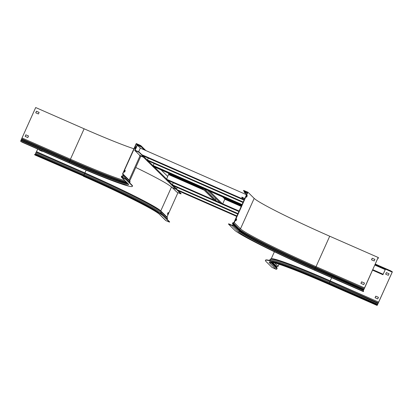 <?xml version="1.0" encoding="UTF-8"?>
<svg xmlns="http://www.w3.org/2000/svg" width="413" height="413" viewBox="0 0 413 413"><rect width="100%" height="100%" fill="white"/><g stroke="black" fill="none" stroke-linecap="round" stroke-linejoin="round"><path stroke-width="0.62" d="M385.102 268.775L384.983 269.044L383.723 268.414L383.847 268.14L385.437 269.1L382.918 274.717L372.593 269.926M384.983 269.044L385.241 269.622L383.166 274.247L382.583 274.387M381.323 273.757L381.442 273.489L372.712 269.658M239.168 211.064L166.589 179.221M381.442 273.489L382.701 274.118M239.05 211.332L166.3 179.412M383.847 268.14L375.112 264.31L390.538 271.078L390.662 270.809L375.236 264.041M241.574 205.72L223.624 197.842M202.561 188.602L169 173.878M383.723 268.414L374.994 264.583M241.45 205.989L224.213 198.426M203.15 189.185L168.886 174.152M204.487 188.953L216.804 201.25M215.312 199.629L215.839 198.462M222.715 203.846L224.863 199.066L222.721 196.955M207.574 190.31L220.165 202.726M209.69 191.24L222.287 203.655M201.658 187.714L214.254 200.129M203.779 188.643L216.371 201.059M153.873 166.749L153.404 166.542M152.893 166.315L241.76 205.307M176.263 189.242L180.971 193.888L179.996 193.537L176.919 192.184L172.267 187.6M180.971 193.888L181.09 193.614L176.511 189.102M173.331 185.964L172.273 184.921M173.083 186.108L172.02 185.06M177.404 189.98L236.912 216.092M177.131 189.712L236.969 215.968M178.163 190.729L236.757 216.438M177.889 190.46L236.809 216.314M172.975 185.618L237.821 214.068M185.969 190.971L184.404 190.274L185.969 190.971M174.926 186.124L173.357 185.427L174.926 186.124M172.371 184.787L238.033 213.593M197.016 195.819L195.447 195.122L197.016 195.819M208.064 200.666L206.495 199.969L208.064 200.666M219.112 205.514L217.543 204.817L219.112 205.514M230.155 210.356L228.59 209.659L230.155 210.356M244.863 198.395L241.719 197.404L244.202 199.861M244.744 198.663L242.699 197.77M241.734 197.399L241.837 197.135L242.818 197.497M244.14 192.055L244.243 191.792L247.263 193.052M245.224 192.153L245.1 192.422L244.119 192.06L246.607 194.518M245.1 192.422L247.144 193.32M138.644 151.808L140.296 148.122L246.515 194.724M244.14 200.011L142.588 155.458M244.083 200.135L142.862 155.727M243.768 199.433L141.829 154.705M244.042 199.701L142.098 154.973M144.405 149.924L141.478 147.038L140.219 146.403L140.337 146.135L137.261 144.787L134.736 150.399L137.813 151.752L137.937 151.478L139.196 152.113L139.073 152.382L137.813 151.752M137.937 151.478L135.123 150.244L137.405 145.169L140.477 148.2M140.219 146.403L137.405 145.169M148.21 160.998L147.369 160.172M143.972 156.821L139.196 152.113M148.231 161.411L147.173 160.368M143.992 157.229L139.073 152.382M139.739 155.334L134.736 150.399M140.337 146.135L141.597 146.765L141.478 147.038M145.825 150.549L140.859 145.65L140.735 145.918L145.113 150.234L141.597 146.765M143.905 156.754L144.116 156.279M243.226 202.034L147.446 160.012M237.026 199.66L238.595 200.357L237.093 199.515M243.014 202.504L148.045 160.838M225.983 194.812L227.553 195.509L226.045 194.668M214.936 189.97L216.505 190.661L215.003 189.825M203.888 185.122L205.457 185.819L203.955 184.978M192.845 180.274L194.409 180.971L192.907 180.13M181.797 175.427L183.367 176.124L181.859 175.282M170.75 170.579L172.319 171.276L170.817 170.435M159.702 165.732L161.271 166.429L159.769 165.592M148.659 160.889L150.224 161.586L148.721 160.745M168.84 173.315L168.907 173.388A0.542 0.537 134.6 0 1 168.979 173.945L167.683 176.392L161.132 169.929L167.683 176.392M144.467 156.429L144.22 156.981A0.542 0.537 -45.4 0 1 143.502 157.26L175.912 189.216L171.705 187.29M144.199 156.31L143.951 156.863M143.626 156.992L140.678 155.696L140.559 155.969L143.502 157.26M177.27 187.497L176.625 188.937A0.542 0.537 134.6 0 1 175.912 189.216M173.269 182.732L172.386 184.756A0.542 0.537 134.6 0 1 171.922 185.076L172.98 186.124A0.542 0.537 -45.4 0 0 173.439 185.819M167.673 176.382L166.656 179.108A0.542 0.537 134.6 0 1 166.191 179.433L167.25 180.476A0.542 0.537 -45.4 0 0 167.647 180.269M154.09 163.491L153.125 165.763A0.542 0.537 134.6 0 1 152.66 166.088L153.719 167.131A0.542 0.537 -45.4 0 0 154.152 166.873M148.277 158.102L147.395 160.115A0.542 0.537 134.6 0 1 146.93 160.44L147.993 161.483A0.542 0.537 -45.4 0 0 148.458 161.163L148.51 161.044M171.395 186.986A74.417 4.285 -155.8 0 0 135.753 167.477M140.559 155.969L139.579 155.603M139.697 155.334L140.678 155.696M147.993 161.483L147.978 161.194M153.719 167.131L153.703 166.837M390.662 270.809L392.35 271.862L377.126 305.46L328.216 283.736A78.909 4.543 -155.8 0 0 265.414 260.433A78.909 4.543 -155.8 0 0 265.972 261.444L272.048 267.438L275.941 269.224A0.79 0.78 134.6 0 0 276.978 268.817L277.035 268.693A0.666 0.656 134.6 0 0 277.051 268.187L276.653 267.134A0.372 0.367 -45.4 0 1 276.896 266.643L278.119 266.287L274.63 262.849M375.525 304.489L375.644 304.221L328.335 283.463A78.909 4.543 -155.8 0 0 265.533 260.159L265.414 260.433M378.587 302.419L377.245 305.186L376.904 304.851L376.785 305.124M270.231 261.734L270.004 261.976C269.379 262.038 269.926 260.913 283.907 265.915C295.517 270.123 310.452 276.225 328.702 284.211L377.126 305.46L328.696 284.211A74.763 4.306 -155.8 0 0 269.725 263.091L275.941 269.224M391.922 271.439L392.195 272.1L378.695 302.135L330.271 280.892A74.273 4.275 -155.8 0 0 271.439 258.76L270.345 259.065A75.145 4.326 -155.8 0 1 329.868 281.454L329.228 283.168A74.381 4.28 -155.8 0 0 271.708 261.031M279.043 264.222L278.119 266.287M375.644 304.221L376.904 304.851M377.745 298.904L378.447 297.334L375.773 296.157L375.066 297.732L377.745 298.904M389.046 273.757L386.367 272.58L385.659 274.155L388.339 275.326L389.046 273.757L386.403 272.616L385.701 274.17M392.195 272.1L385.448 269.137M389.97 271.005L387.095 269.632L389.97 271.005M391.798 271.713L390.538 271.078M378.442 297.35L375.804 296.193L375.107 297.747M133.9 148.783A73.973 4.259 24.2 0 1 84.123 128.789L35.694 107.54L20.882 140.503L20.65 141.313L22.245 142.279L69.554 163.032A78.909 4.543 -155.8 0 0 132.361 186.335A78.909 4.543 -155.8 0 0 131.799 185.323L125.722 179.33L124.463 178.7L124.581 178.431L125.841 179.061L125.722 179.33M140.735 145.918L136.398 143.936L137.261 144.787M139.48 145.288L139.599 145.02L136.254 143.548L122.573 173.981L123.126 175.117A0.372 0.367 134.6 0 1 122.924 175.623L121.861 176.036A0.666 0.656 -45.4 0 0 121.494 176.387L121.437 176.511A0.79 0.78 -45.4 0 0 121.83 177.544L124.463 178.7M122.687 174.209L136.398 143.936M122.95 174.074L123.389 174.988A0.666 0.656 134.6 0 1 123.028 175.897L121.969 176.31A0.372 0.367 -45.4 0 0 121.763 176.506L121.706 176.63A0.496 0.485 -45.4 0 0 121.949 177.275L124.581 178.431M132.361 186.335L132.48 186.067A78.909 4.543 -155.8 0 0 131.917 185.055L125.841 179.061M122.898 173.971L129.119 180.104L129.61 181.116A0.666 0.656 134.6 0 1 129.243 182.03L128.964 182.138M124.891 170.28L124.184 171.849L124.556 172.216L125.263 170.646L124.922 170.306M135.862 147.069L135.516 146.729L134.808 148.303L135.154 148.639L135.862 147.069L135.593 146.951L134.932 148.422M129.563 183.171L130.105 181.741L129.61 180.718A74.273 4.275 -155.8 0 0 129.119 180.104L140.059 155.758M25.183 136.393L25.88 134.839L28.518 135.996M35.776 112.816L36.478 111.262L39.111 112.419M138.329 144.927L140.234 145.949L138.329 144.927M124.845 170.378L124.334 171.999M139.599 145.02L140.859 145.65M124.881 180.626A73.973 4.259 24.2 0 1 70.442 159.217L69.58 161.22A74.17 4.269 -155.8 0 0 127.658 183.367M22.018 137.973L70.442 159.217L84.123 128.789M25.849 134.803L25.141 136.378L27.816 137.55L28.523 135.98L25.88 134.839M35.735 112.801L36.442 111.226L39.121 112.403L38.414 113.973L35.735 112.801M124.994 170.528L125.263 170.646M244.604 190.77L244.486 191.038L243.505 190.672L243.624 190.403L247.95 192.236L234.274 222.669L233.056 223.025A0.372 0.367 -45.4 0 0 232.813 223.51L233.211 224.569A0.666 0.656 134.6 0 1 233.195 225.075L233.138 225.199A0.79 0.78 134.6 0 1 232.101 225.606L228.487 224.083L234.569 230.093A78.909 4.543 -155.8 0 0 315.15 270.463L362.464 291.222L363.445 291.588L363.548 291.32M234.032 222.736L233.954 222.457L232.978 222.746A0.666 0.656 -45.4 0 0 232.534 223.619L232.937 224.677A0.372 0.367 134.6 0 1 232.927 224.956L232.87 225.08A0.496 0.485 134.6 0 1 232.22 225.333L229.587 224.182L229.468 224.45M244.486 191.038L247.563 192.386L233.954 222.457M243.624 190.403L243.51 190.687L244.826 191.988M377.947 258.011L378.458 258.177L377.952 257.996L363.363 290.463L363.554 291.299M378.453 258.161L378.143 257.464L329.719 236.221A73.973 4.259 24.2 0 1 254.171 198.369L240.495 228.802L239.277 229.158A0.372 0.367 -45.4 0 0 239.029 229.643L239.432 230.702A74.17 4.269 -155.8 0 0 315.176 268.651L363.6 289.895L363.094 291.237L363.435 291.573L363.564 291.32M364.467 287.897L316.038 266.648L315.816 267.51L364.245 288.754L378.143 257.464M364.359 288.573L363.538 290.112M360.931 283.385L361.633 281.826L364.493 283.081M371.53 259.808L372.227 258.249L374.865 259.405M228.606 223.815L228.487 224.083L228.606 223.815L229.587 224.182M236.308 218.978L235.766 220.568M246.902 195.401L246.365 196.991M246.148 191.911L244.584 191.224L246.148 191.911M364.498 283.065L361.597 281.795L360.89 283.364L363.791 284.64L364.498 283.065M372.196 258.218L371.488 259.787L374.168 260.964L374.87 259.39L372.227 258.249M247.95 192.236L254.171 198.369M329.719 236.221L316.038 266.648A73.973 4.259 24.2 0 1 240.495 228.802L234.274 222.669M236.695 219.215L236.355 218.875L235.647 220.444L235.988 220.785L236.695 219.215L236.427 219.096M246.241 196.867L246.948 195.297L247.294 195.638L246.587 197.207L246.241 196.867M247.294 195.638L247.026 195.519M159.464 214.337A0.79 0.78 -45.4 0 0 159.692 214.492A74.763 4.306 -155.8 0 0 83.343 176.237C119.29 191.921 156.052 210.408 159.464 214.337L165.68 220.47A0.79 0.78 -45.4 0 0 165.912 220.625L169.526 222.142L163.445 216.138A78.909 4.543 -155.8 0 0 82.863 175.762L34.924 154.994M169.516 222.127L169.64 221.858L163.563 215.87A78.909 4.543 -155.8 0 0 82.982 175.494L35.673 154.736L35.549 155.004M177.957 192.644L166.981 217.052L167.471 218.064A0.666 0.656 134.6 0 1 167.11 218.973L166.826 219.086M37.671 149.047L36.494 151.674L84.918 172.918L83.875 175.2L35.451 153.951L35.193 154.534M166.981 217.052L160.765 210.919L161.256 211.931A75.145 4.326 -155.8 0 0 84.515 173.486L36.091 152.237L36.494 151.674M36.091 152.237L35.451 153.951M34.589 154.638L34.692 154.374L35.673 154.736M39.457 149.826L39.333 150.105L42.234 151.38L42.358 151.101M171.56 186.903L160.765 210.919A74.273 4.275 -155.8 0 0 84.918 172.918L86.152 170.171M169.64 221.858L169.526 222.142M167.781 214.45L168.489 212.876L168.143 212.535L167.435 214.11L167.781 214.45M39.374 150.125L39.498 149.847M167.559 214.228L168.096 212.638M168.22 212.757L168.489 212.876M382.913 274.712L372.495 270.143L382.918 274.717M238.951 211.549L166.553 179.784L238.951 211.554M385.314 269.369L374.896 264.8M241.352 206.206L224.687 198.896M203.63 189.655L168.788 174.369M385.241 269.622L374.787 265.038M241.244 206.443L224.791 199.226M204.146 190.166L168.68 174.606M383.166 274.247L381.927 273.705M152.851 166.036L241.853 205.091M153.213 165.572L242.09 204.564M167.941 172.918L168.979 173.945M176.625 188.937L173.481 185.835M172.386 184.756L167.983 180.414M166.656 179.108L154.323 166.945M153.125 165.763L148.458 161.163M147.395 160.115L144.22 156.981M328.216 283.736L328.335 283.463M377.761 304.252L329.228 283.168L329.078 283.545A74.273 4.275 -155.8 0 0 279.973 263.762M377.998 303.426L329.466 282.342A75.187 4.326 -155.8 0 0 269.632 260.417L270.345 259.065M378.225 302.93L329.868 281.454L331.696 277.722M377.503 304.794L328.975 283.746M377.559 304.67L329.135 283.421A74.273 4.275 -155.8 0 0 275.275 262.147M270.804 261.981L270.835 262.054A0.666 0.656 134.6 0 1 270.82 262.56L276.978 268.817M270.226 261.95A73.973 4.259 -155.8 0 0 270.763 262.683A0.79 0.78 134.6 0 1 269.725 263.091M270.329 261.95A73.973 4.259 -155.8 0 0 270.82 262.56L277.035 268.693M270.758 261.976A74.17 4.269 -155.8 0 0 270.835 262.054L277.051 268.187M271.542 262.095L276.653 267.134M272.477 262.286L276.896 266.643M123.126 175.117L123.389 174.988L129.61 181.116A75.145 4.326 -155.8 0 1 130.105 181.741M122.924 175.623L129.243 182.03A75.187 4.326 -155.8 0 1 129.796 182.959M121.861 176.036L123.745 178.065M131.799 185.323L131.917 185.055M122.687 177.6L121.706 176.63M123.017 177.745L121.763 176.506M121.598 177.389L127.818 183.522A0.79 0.78 -45.4 0 0 128.045 183.677L121.83 177.544M21.151 139.971L69.58 161.22L69.074 162.557A74.763 4.306 -155.8 0 0 128.045 183.677M20.882 140.503L69.307 161.751A73.973 4.259 -155.8 0 0 128.025 183.744M20.939 140.379L69.363 161.622A73.973 4.259 -155.8 0 0 127.958 183.666M21.579 139.331L70.003 160.574A74.975 4.316 -155.8 0 0 126.998 182.711M21.796 138.83L70.22 160.079A74.954 4.316 -155.8 0 0 126.27 181.994M20.65 141.313L69.074 162.557M233.195 225.075L239.411 231.208A0.666 0.656 134.6 0 0 239.432 230.702L233.211 224.569L232.937 224.677M232.978 222.746L239.277 229.158A74.954 4.316 -155.8 0 0 315.816 267.51L315.599 268.006A74.975 4.316 -155.8 0 1 239.029 229.643L232.813 223.51L232.534 223.619M233.138 225.199L239.411 231.208A73.973 4.259 -155.8 0 0 314.959 269.054L315.599 268.006L363.961 289.472M363.383 290.303L314.902 269.183L314.67 269.994L363.094 291.237M232.101 225.606L238.322 231.734A0.79 0.78 134.6 0 0 239.359 231.332A73.973 4.259 -155.8 0 0 314.902 269.183L363.326 290.427M238.322 231.734A74.763 4.306 -155.8 0 0 314.67 269.994M163.445 216.138L163.563 215.87M82.863 175.762L82.982 175.494M159.377 212.845A74.381 4.28 -155.8 0 0 83.875 175.2L83.72 175.577L35.296 154.328M156.176 210.919A74.273 4.275 -155.8 0 0 83.777 175.448L35.353 154.204M167.471 218.064L161.256 211.931A0.666 0.656 134.6 0 1 160.889 212.845A75.187 4.326 -155.8 0 0 84.107 174.374L35.683 153.125M151.85 208.477A74.273 4.275 -155.8 0 0 83.72 175.577M167.11 218.973L160.889 212.845L159.95 213.211M165.912 220.625L159.692 214.492M180.977 193.904L181.101 193.635M244.119 192.06L244.243 191.792M241.719 197.404L241.837 197.135M274.392 251.754L271.217 258.822M140.761 156.336L129.708 180.925M127.818 183.522L128.154 183.924M378.582 257.903L378.458 258.177M34.692 154.374L34.568 154.643"/></g></svg>
